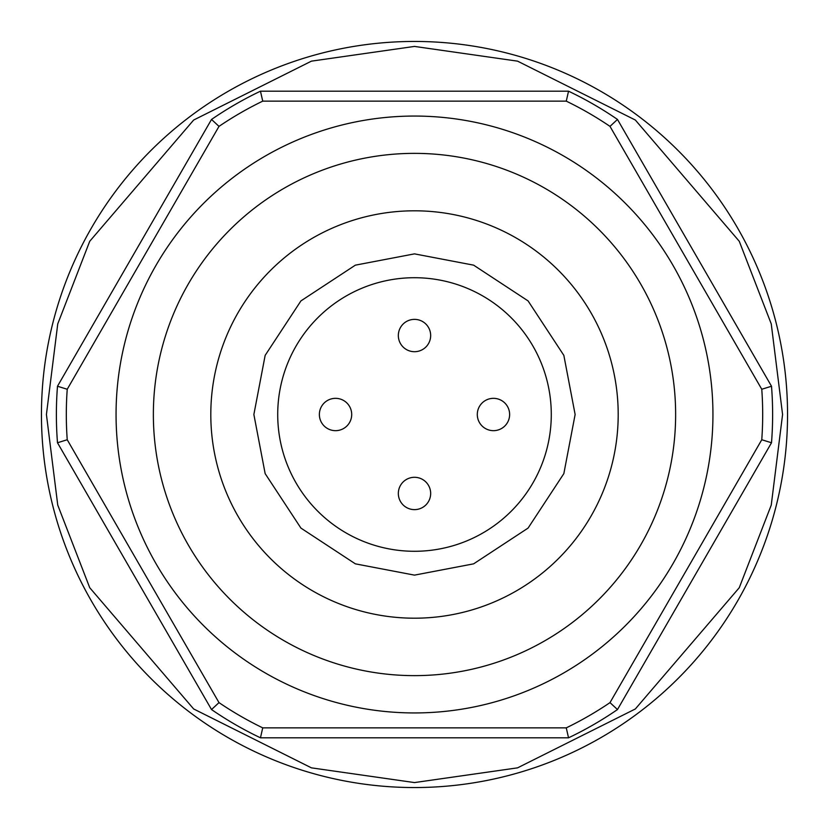 <?xml version="1.0" encoding="UTF-8"?>
<svg xmlns="http://www.w3.org/2000/svg" width="829" height="829" viewBox="0 0 829 829"><rect width="100%" height="100%" fill="white"/><g stroke="black" fill="none" stroke-linecap="round" stroke-linejoin="round"><path stroke-width="1.24" d="M575.129 414.5L563.844 355.372L528.083 300.917L473.628 265.156L414.5 253.871L355.372 265.156L300.917 300.917L265.156 355.372L253.871 414.5L265.156 473.628L300.917 528.083L355.372 563.844L414.5 575.129L473.628 563.844L528.083 528.083L563.844 473.628L575.129 414.5M414.5 41.45A373.05 373.05 0 0 0 41.45 414.5A373.05 373.05 0 0 0 414.5 787.55A373.05 373.05 0 0 0 787.55 414.5A373.05 373.05 0 0 0 414.5 41.45A373.05 373.05 0 0 1 787.55 414.5A373.05 373.05 0 0 1 414.5 787.55M319.372 414.5A16.165 16.165 0 0 0 335.538 430.665A16.165 16.165 0 0 0 351.703 414.5A16.165 16.165 0 0 0 335.538 398.334A16.165 16.165 0 0 0 319.372 414.5M398.334 335.538A16.165 16.165 0 0 0 414.5 351.703A16.165 16.165 0 0 0 430.665 335.538A16.165 16.165 0 0 0 414.5 319.372A16.165 16.165 0 0 0 398.334 335.538M477.297 414.5A16.165 16.165 0 0 0 493.462 430.665A16.165 16.165 0 0 0 509.628 414.5A16.165 16.165 0 0 0 493.462 398.334A16.165 16.165 0 0 0 477.297 414.5M398.334 493.462A16.165 16.165 0 0 0 414.5 509.628A16.165 16.165 0 0 0 430.665 493.462A16.165 16.165 0 0 0 414.5 477.297A16.165 16.165 0 0 0 398.334 493.462M551.285 414.5A136.785 136.785 0 0 1 414.5 551.285A136.785 136.785 0 0 1 277.715 414.5A136.785 136.785 0 0 1 414.5 277.715A136.785 136.785 0 0 1 551.285 414.5M153.365 414.5A261.135 261.135 0 0 0 414.5 675.635A261.135 261.135 0 0 0 675.635 414.5A261.135 261.135 0 0 0 414.5 153.365A261.135 261.135 0 0 0 153.365 414.5M116.06 414.5A298.44 298.44 0 0 0 414.5 712.94A298.44 298.44 0 0 0 712.94 414.5A298.44 298.44 0 0 0 414.5 116.06A298.44 298.44 0 0 0 116.06 414.5M67.232 439.743L219.001 702.619A348.18 348.18 0 0 0 262.731 727.862L566.269 727.862A348.18 348.18 0 0 0 609.999 702.619L761.768 439.743A348.18 348.18 0 0 0 761.768 389.257L609.999 126.381A348.18 348.18 0 0 0 566.269 101.138L262.731 101.138A348.18 348.18 0 0 0 219.001 126.381L67.232 389.257A348.18 348.18 0 0 0 67.232 439.743L57.491 442.759L211.519 709.551L219.001 702.619M262.731 727.862L260.461 737.81A358.128 358.128 0 0 1 211.519 709.551M67.232 389.257L57.491 386.241A358.128 358.128 0 0 0 57.491 442.759M219.001 126.381L211.519 119.449L57.491 386.241M262.731 101.138L260.461 91.19A358.128 358.128 0 0 0 211.519 119.449M566.269 101.138L568.539 91.19L260.461 91.19M609.999 126.381L617.481 119.449A358.128 358.128 0 0 0 568.539 91.19M761.768 389.257L771.509 386.241L617.481 119.449M761.768 439.743L771.509 442.759A358.128 358.128 0 0 0 771.509 386.241M609.999 702.619L617.481 709.551L771.509 442.759M566.269 727.862L568.539 737.81A358.128 358.128 0 0 0 617.481 709.551M260.461 737.81L568.539 737.81M618.196 414.5A203.696 203.696 0 0 0 414.5 210.804A203.696 203.696 0 0 0 210.804 414.5A203.696 203.696 0 0 0 414.5 618.196A203.696 203.696 0 0 0 618.196 414.5M414.5 782.576L311.435 767.851L193.654 708.961L89.729 587.709L57.75 505.099L46.424 414.5L57.75 323.901L89.729 241.291L193.654 120.039L311.435 61.149L414.5 46.424L517.565 61.149L635.346 120.039L739.271 241.291L771.25 323.901L782.576 414.5L771.25 505.099L739.271 587.709L635.346 708.961L517.565 767.851L414.5 782.576"/></g></svg>
